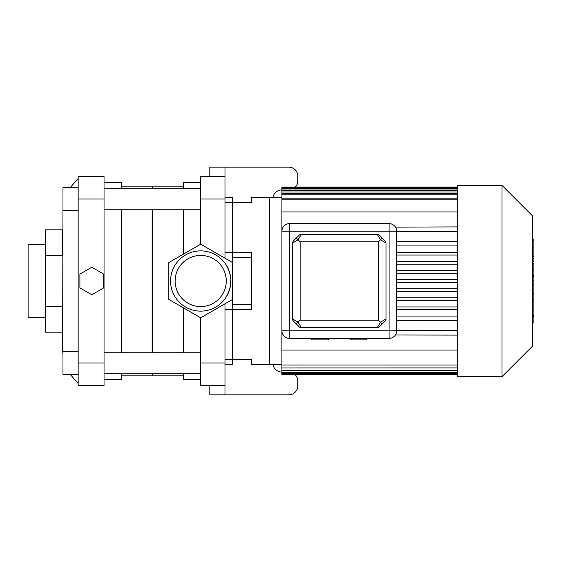 <?xml version="1.0" encoding="UTF-8"?>
<svg xmlns="http://www.w3.org/2000/svg" width="562" height="562" viewBox="0 0 562 562"><rect width="100%" height="100%" fill="white"/><g stroke="black" fill="none" stroke-linecap="round" stroke-linejoin="round"><path stroke-width="0.84" d="M251.551 304.365L232.577 304.365M232.577 257.635L251.551 257.635M224.983 359.455L251.551 359.455L251.551 364.492L281.913 364.492L269.388 364.492L269.388 197.508L281.913 197.508L251.551 197.508L251.551 202.545L232.577 202.545M457.243 350.07L281.913 350.07L281.913 330.793A7.587 7.587 0 0 0 289.5 338.38L288.566 338.324M288.847 223.648L289.5 223.62A7.587 7.587 0 0 0 281.913 231.207L281.913 211.93L457.243 211.93M224.983 309.557L251.551 309.557L251.551 252.443L224.983 252.443M224.983 202.545L251.551 202.545M532.383 276.694L533.9 276.694L533.9 322.904L532.383 322.904M533.9 316.308L532.383 316.308M533.9 315.254L532.383 315.254M533.9 306.971L532.383 306.971M533.9 301.977L532.383 301.977M533.9 299.792L532.383 299.792M533.9 293.399L532.383 293.399M533.9 239.672L533.9 261.934L532.383 261.934M533.9 240.641L532.383 240.641M532.383 263.452L533.9 263.452L533.9 275.38L532.383 275.38M533.9 269.837L532.383 269.837M533.9 284.442L532.383 284.442M284.154 225.826L284.857 225.207M457.243 226.9L395.486 227.132M395.683 227.47L396.491 229.549M396.639 230.518L396.674 231.045M396.674 330.793L289.5 330.793L289.5 338.38L389.08 338.38A7.587 7.587 0 0 0 396.674 330.793L396.674 231.207A7.587 7.587 0 0 0 389.08 223.62L390.091 223.69M393.955 225.39L394.629 226.029M394.243 336.357L393.491 336.968M396.477 332.486L396.266 333.238M395.908 334.109L395.704 334.502M395.395 335.001L457.243 335.1M350.07 338.38L350.07 339.898L366.768 339.898L366.768 338.38M311.819 338.38L311.819 339.898L328.517 339.898L328.517 338.38M396.674 330.54L457.243 330.54M396.674 316.069L457.243 316.069M396.674 306.957L457.243 306.957M457.243 297.853L396.674 297.853M396.674 288.742L457.243 288.742M457.243 279.637L396.674 279.637M457.243 187.027L281.913 187.027L281.913 211.93M502.021 376.631L532.383 346.276L532.383 215.724L502.021 185.369L502.021 376.631L457.243 376.631L457.243 364.998L281.913 365.005L281.913 350.07M457.243 367.906L281.913 367.934L281.913 365.005L457.243 365.005L457.243 185.369L502.021 185.369M457.243 367.934L281.913 367.934L281.913 374.524L457.243 374.524M457.243 199.152L281.913 199.152M396.674 231.46L457.243 231.46M396.674 245.931L457.243 245.931M396.674 255.043L457.243 255.043M457.243 264.147L396.674 264.147M396.674 282.363L457.243 282.363M457.243 291.474L396.674 291.474M396.674 300.586L457.243 300.586M457.243 309.69L396.674 309.69M396.674 320.621L457.243 320.621M457.243 273.258L396.674 273.258M396.674 270.526L457.243 270.526M457.243 373.344L281.913 373.344M457.243 241.379L396.674 241.379M396.674 261.414L457.243 261.414M281.913 372.283L457.243 372.283M457.243 252.31L396.674 252.31M457.243 370.442L281.913 370.442M224.983 298.836C232.752 286.943 232.752 275.057 224.983 263.164M224.983 258.211L224.983 176.257L200.697 176.257L200.697 244.189L232.577 262.595L232.577 197.508L224.983 197.508M224.983 364.492L232.577 364.492L232.577 299.406L200.697 317.811L200.697 362.975L224.983 362.975L224.983 303.789M209.809 385.743L209.809 394.847L224.983 394.847L224.983 362.975M224.983 176.257L224.983 167.153L288.742 167.153A9.111 9.111 0 0 1 297.853 176.257L297.853 180.809A9.111 9.111 0 0 1 295.401 187.027M209.809 176.257L209.809 167.153L224.983 167.153M294.945 374.524A9.111 9.111 0 0 1 297.853 381.191L297.853 385.743A9.111 9.111 0 0 1 288.742 394.847L224.983 394.847M200.697 373.182L104.04 373.182M200.697 209.24L104.04 209.24M200.697 199.025L224.983 199.025M200.697 362.975L200.697 385.743L224.983 385.743M183.437 305.7C188.727 309.297 194.48 311.109 200.697 311.13A30.13 30.13 0 0 1 170.567 281A30.13 30.13 0 0 1 200.697 250.87C194.48 250.891 188.727 252.703 183.437 256.3M183.437 307.843L183.437 352.76M183.437 373.182L183.437 379.673L200.697 379.673M200.697 182.327L183.437 182.327L183.437 188.818M183.437 209.24L183.437 254.157M232.577 262.595L232.577 299.406M200.697 317.811L168.818 299.406L168.818 262.595L200.697 244.189M200.697 306.578A25.578 25.578 0 0 1 178.547 268.207A25.578 25.578 0 0 1 222.847 268.207A25.578 25.578 0 0 1 200.697 306.578M200.697 250.87A30.13 30.13 0 0 1 230.827 281A30.13 30.13 0 0 1 200.697 311.13M183.31 254.228L183.31 209.24M183.31 188.818L183.31 186.127L152.499 186.127L152.499 188.818M152.499 373.182L152.499 375.873L183.31 375.873L183.31 373.182M183.31 352.76L183.31 307.772M152.499 352.76L152.499 209.24M281.913 372.079A9.111 9.111 0 0 1 272.928 364.492M272.928 197.508A9.111 9.111 0 0 1 281.913 189.921M78.153 362.975L78.153 385.743L104.04 385.743L104.04 362.975L78.153 362.975L78.153 199.025L104.04 199.025L104.04 176.257L78.153 176.257L78.153 199.025M62.972 207.125L62.621 349.206L62.621 332.184L45.36 332.184L45.36 229.816L62.621 229.816L62.621 255.408L45.36 255.408M103.731 287.877L91.817 294.762L79.902 287.877L79.902 274.123L91.817 267.238L103.731 274.123L103.731 287.877M104.04 362.975L104.04 199.025M78.153 351.587L62.972 351.587L62.972 374.355L78.153 374.355M78.153 187.645L62.972 187.645L62.972 210.413L78.153 210.413M121.301 375.873L152.112 375.873L152.112 373.182M152.112 352.76L152.112 209.24M152.112 188.818L152.112 186.127L121.301 186.127M104.04 379.673L121.301 379.673L121.301 373.182M121.301 352.76L121.301 209.24M121.301 188.818L121.301 182.327L104.04 182.327M45.36 306.592L62.621 306.592M45.36 244.266L28.1 244.266L28.1 317.734L45.36 317.734M382.251 238.042L379.343 235.134A3.035 3.035 0 0 0 377.2 234.249L380.516 239.777L382.251 238.042L385.16 240.943L382.251 238.042M296.329 238.042L298.064 239.777L301.387 234.249A3.035 3.035 0 0 0 299.237 235.134L293.427 240.943A3.035 3.035 0 0 0 292.535 243.093L292.535 318.907L298.064 322.223L296.329 323.958L299.237 326.866A3.035 3.035 0 0 0 301.387 327.751L298.064 322.223L300.129 320.164L300.129 241.836L378.458 241.836L380.516 239.777L386.045 243.093A3.035 3.035 0 0 0 385.16 240.943A3.035 3.035 0 0 1 386.045 243.093L386.045 318.907L380.516 322.223L382.251 323.958L385.16 321.057A3.035 3.035 0 0 0 386.045 318.907A3.035 3.035 0 0 1 385.16 321.057M300.129 241.836L298.064 239.777L292.535 243.093A3.035 3.035 0 0 1 293.427 240.943L299.237 235.134A3.035 3.035 0 0 1 301.387 234.249L377.2 234.249A3.035 3.035 0 0 1 379.343 235.134M378.458 241.836L378.458 320.164L380.516 322.223L377.2 327.751A3.035 3.035 0 0 0 379.343 326.866L382.251 323.958L379.343 326.866A3.035 3.035 0 0 1 377.2 327.751L301.387 327.751A3.035 3.035 0 0 1 299.237 326.866L293.427 321.057A3.035 3.035 0 0 1 292.535 318.907A3.035 3.035 0 0 0 293.427 321.057L296.329 323.958M386.045 318.907L386.045 243.093M389.08 338.38L389.08 231.207L281.913 231.207L281.913 330.793L289.5 330.793L289.5 223.62L389.08 223.62L389.08 231.207L396.674 231.207M533.9 284.927L532.383 284.927M533.9 256.518L532.383 256.518M533.9 261.344L532.383 261.344M533.9 247.997L532.383 247.997M533.9 275.218L532.383 275.218M533.9 280.564L532.383 280.564M281.913 190.012L457.243 190.012M457.243 192.028L281.913 192.028M457.243 194.81L281.913 194.81M379.343 326.866A3.035 3.035 0 0 1 377.2 327.751M378.458 320.164L300.129 320.164M533.9 239.096L532.383 239.096M281.913 187.427L457.243 187.427M281.913 373.611L457.243 373.611M281.913 198.815L457.243 198.815M281.913 188.642L457.243 188.642M281.913 372.451L457.243 372.451M281.913 190.666L457.243 190.666M281.913 370.527L457.243 370.527M281.913 193.44L457.243 193.44M200.697 352.76L104.04 352.76M200.697 188.818L104.04 188.818M78.153 383.467L70.194 374.355M62.972 354.875L62.621 349.206M78.153 178.533L70.194 187.645"/></g></svg>
